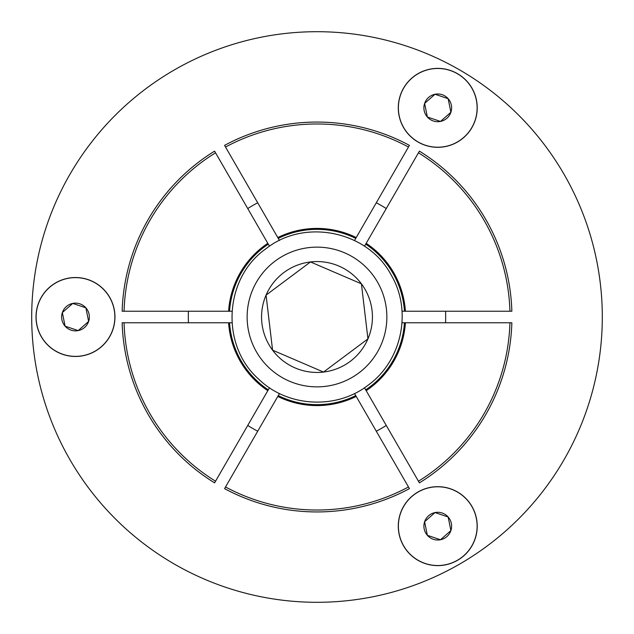 <?xml version="1.0" encoding="UTF-8"?>
<svg xmlns="http://www.w3.org/2000/svg" width="634" height="634" viewBox="0 0 634 634"><rect width="100%" height="100%" fill="white"/><g stroke="black" fill="none" stroke-linecap="round" stroke-linejoin="round"><path stroke-width="0.95" d="M437.753 68.472A39.371 39.371 0 0 0 398.382 107.843A39.371 39.371 0 0 0 437.753 147.215A39.371 39.371 0 0 0 477.125 107.843A39.371 39.371 0 0 0 437.753 68.472M437.753 486.785A39.371 39.371 0 0 0 398.382 526.157A39.371 39.371 0 0 0 437.753 565.528A39.371 39.371 0 0 0 477.125 526.157A39.371 39.371 0 0 0 437.753 486.785M75.486 277.629A39.371 39.371 0 0 0 36.114 317A39.371 39.371 0 0 0 75.486 356.371A39.371 39.371 0 0 0 114.857 317A39.371 39.371 0 0 0 75.486 277.629M317 602.3A285.3 285.3 0 0 0 602.3 317A285.3 285.3 0 0 0 317 31.7A285.3 285.3 0 0 0 31.7 317A285.3 285.3 0 0 0 317 602.3M408.478 486.967L409.437 488.632A194.939 194.939 0 0 1 224.563 488.632L225.522 486.967A193.013 193.013 0 0 0 408.478 486.967L356.213 396.44A88.594 88.594 0 0 1 277.787 396.44L278.263 395.616A87.643 87.643 0 0 0 355.737 395.616L354.525 393.516M386.264 208.554A128.678 128.678 0 0 0 376.287 202.793M445.551 322.761A128.678 128.678 0 0 0 445.551 311.239M376.287 431.207A128.678 128.678 0 0 0 386.264 425.446M247.736 425.446A128.678 128.678 0 0 0 257.713 431.207M188.449 311.239A128.678 128.678 0 0 0 188.449 322.761M257.713 202.793A128.678 128.678 0 0 0 247.736 208.554M269.498 387.754L214.585 482.862A194.939 194.939 0 0 1 122.148 322.761L231.973 322.761M402.027 322.761L511.852 322.761A194.939 194.939 0 0 1 419.415 482.862L364.502 387.754M279.475 240.484L224.563 145.368A194.939 194.939 0 0 1 409.437 145.368L354.525 240.484M418.456 152.794L366.19 243.321A88.594 88.594 0 0 1 405.403 311.239L509.934 311.239A193.013 193.013 0 0 0 418.456 152.794L419.415 151.138A194.939 194.939 0 0 1 511.852 311.239L509.934 311.239M402.027 311.239L404.452 311.239A87.643 87.643 0 0 0 365.715 244.145L364.502 246.246M365.715 244.145L366.19 243.321M405.403 311.239L404.452 311.239M277.787 396.44L225.522 486.967M279.475 393.516L278.263 395.616M355.737 395.616L356.213 396.44M267.81 243.321L215.544 152.794A193.013 193.013 0 0 0 124.066 311.239L228.597 311.239A88.594 88.594 0 0 1 267.81 243.321L268.285 244.145A87.643 87.643 0 0 0 229.548 311.239L231.973 311.239M269.498 246.246L268.285 244.145M124.066 311.239L122.148 311.239A194.939 194.939 0 0 1 214.585 151.138L215.544 152.794M229.548 311.239L228.597 311.239M451.345 523.415A13.861 13.861 0 0 0 424.621 521.734A13.861 13.861 0 0 0 440.495 539.74A13.861 13.861 0 0 0 451.345 523.415M449.522 523.779L448.151 516.987L435.019 512.565L424.621 521.734L427.356 535.318L440.495 539.74L450.893 530.579L449.522 523.779M445.559 564.846A39.466 39.466 0 0 0 476.443 518.35A39.466 39.466 0 0 0 429.955 487.467A39.466 39.466 0 0 0 399.063 533.955A39.466 39.466 0 0 0 445.559 564.846M448.151 516.987L435.019 512.565L424.621 521.734L427.356 535.318L440.495 539.74L450.893 530.579L448.151 516.987M428.592 97.446A13.861 13.861 0 0 0 440.495 121.435A13.861 13.861 0 0 0 448.151 98.682A13.861 13.861 0 0 0 428.592 97.446M429.82 98.841L424.621 103.421L427.356 117.013L440.495 121.435L450.893 112.266L448.151 98.682L435.019 94.26L429.82 98.841M467.361 81.746A39.466 39.466 0 0 0 411.656 78.244A39.466 39.466 0 0 0 408.153 133.948A39.466 39.466 0 0 0 463.858 137.451A39.466 39.466 0 0 0 467.361 81.746M450.893 112.266L448.151 98.682L435.019 94.26L424.621 103.421L427.356 117.013L440.495 121.435M71.071 330.14A13.861 13.861 0 0 0 85.883 307.831A13.861 13.861 0 0 0 62.354 312.578A13.861 13.861 0 0 0 71.071 330.14M71.658 328.38L78.228 330.583L88.625 321.422L85.883 307.831L72.751 303.417L62.354 312.578L65.096 326.169L71.658 328.38M38.08 304.415A39.466 39.466 0 0 0 62.901 354.406A39.466 39.466 0 0 0 112.892 329.585A39.466 39.466 0 0 0 88.078 279.594A39.466 39.466 0 0 0 38.08 304.415M78.228 330.583L88.625 321.422L85.883 307.831M72.751 303.417L62.354 312.578L65.096 326.169L77.641 330.385M288.264 278.532L266.058 295.119A55.443 55.443 0 0 0 323.522 372.055A55.443 55.443 0 0 0 361.42 283.826A55.443 55.443 0 0 0 310.478 261.945L266.058 295.119L272.58 350.174L323.522 372.055L367.942 338.881L361.42 283.826L310.478 261.945A55.443 55.443 0 0 0 266.058 295.119L272.58 350.174L323.522 372.055L367.942 338.881L361.42 283.826L310.478 261.945L309.978 262.317M224.563 145.368A194.939 194.939 0 0 1 409.437 145.368M124.066 322.761A193.013 193.013 0 0 0 215.544 481.206M267.81 390.679A88.594 88.594 0 0 1 228.597 322.761M405.403 322.761A88.594 88.594 0 0 1 366.19 390.679M418.456 481.206A193.013 193.013 0 0 0 509.934 322.761M214.585 482.862A194.939 194.939 0 0 1 122.148 322.761M511.852 322.761A194.939 194.939 0 0 1 419.415 482.862M229.548 322.761A87.643 87.643 0 0 0 268.285 389.855M365.715 389.855A87.643 87.643 0 0 0 404.452 322.761M277.787 237.56A88.594 88.594 0 0 1 356.213 237.56M408.478 147.033A193.013 193.013 0 0 0 225.522 147.033M419.415 151.138A194.939 194.939 0 0 1 511.852 311.239M355.737 238.384A87.643 87.643 0 0 0 278.263 238.384M409.437 488.632A194.939 194.939 0 0 1 317 511.939M122.148 311.239A194.939 194.939 0 0 1 214.585 151.138M358.804 372.974A69.859 69.859 0 0 1 261.026 358.804A69.859 69.859 0 0 1 275.196 261.026A69.859 69.859 0 0 1 372.974 275.196A69.859 69.859 0 0 1 358.804 372.974M266.003 248.718C224.119 277.93 220.244 345.158 258.506 378.981C287.234 407.171 336.226 409.984 367.997 385.282C401.908 361.055 412.457 310.771 391.138 274.958C368.029 231.141 304.764 217.874 266.003 248.718"/></g></svg>
